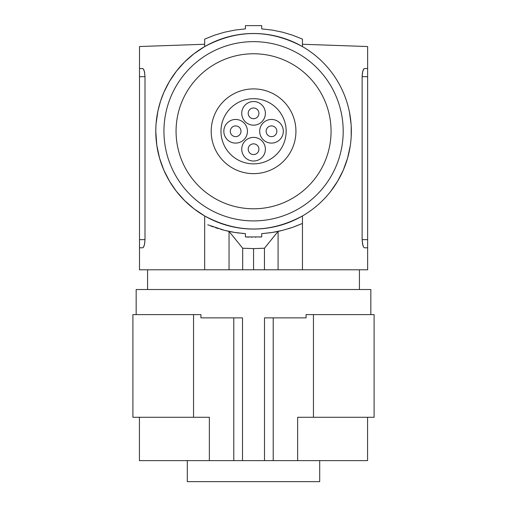 <?xml version="1.0" encoding="UTF-8"?>
<svg xmlns="http://www.w3.org/2000/svg" width="507" height="507" viewBox="0 0 507 507"><rect width="100%" height="100%" fill="white"/><g stroke="black" fill="none" stroke-linecap="round" stroke-linejoin="round"><path stroke-width="0.76" d="M136.168 314.613L136.168 289.516L370.832 289.516L370.832 314.613M313.446 417.28L374.096 417.28L374.096 314.613L313.446 314.613L313.446 417.28L297.634 417.28L297.634 460.629L242.504 460.629L242.504 317.87L200.93 317.87L200.93 314.613L132.904 314.613L132.904 417.28L209.366 417.28L209.366 460.629L139.425 460.629L139.425 417.28M313.446 314.613L306.07 314.613L306.07 317.87L264.496 317.87L264.496 460.629M273.216 460.629L273.216 317.87M242.504 460.629L209.366 460.629M367.575 417.28L367.575 460.629L297.634 460.629M187.298 460.629L187.298 481.65L319.702 481.65L319.702 460.629M233.784 460.629L233.784 317.87M193.554 314.613L193.554 417.28M253.563 269.794L253.563 248.614L264.451 248.234L278.09 231.388L278.09 269.794L139.488 269.794L139.488 46.536L204.676 44.261M364.425 247.796L363.639 247.194L362.885 245.464L362.125 239.646L362.575 244.235L363.639 247.194L364.425 247.796L367.638 247.796L367.638 269.794L302.457 269.794L302.457 223.435L292.678 227.332L282.589 230.349L272.234 232.472L261.713 233.664L261.713 236.934L245.42 236.934L245.42 233.664L242.054 233.385M278.09 269.794L302.457 269.794L302.457 215.957C269.863 233.359 237.27 233.359 204.676 215.957L204.676 269.794M229.703 231.528L229.044 231.388L229.044 269.794M253.563 248.614L242.682 248.234L229.044 231.388L225.514 230.59M223.416 230.058L220.501 229.253M218.333 228.606L215.456 227.675M213.308 226.927L210.633 225.926M207.769 224.778L224.569 230.355L234.937 232.479L245.42 233.664M238.987 233.049L235.92 232.631M233.759 232.282L230.786 231.743M367.638 247.796L367.638 239.646L362.125 239.646L362.137 75.873L362.575 72.095L363.639 69.136L364.425 68.534L367.638 68.534L367.638 46.536L302.457 44.261M204.676 46.6C237.27 29.197 269.863 29.197 302.457 46.6L302.457 39.121L292.678 35.224L282.589 32.207L272.234 30.084L261.713 28.886L261.713 25.623L245.42 25.623L245.42 28.886L234.937 30.078L224.569 32.194L214.442 35.224L204.676 39.121L204.676 46.6L194.004 53.736L184.573 61.987L176.436 71.183L169.509 81.329L163.856 92.375L160.504 101.28L157.962 110.78L156.093 123.6M155.934 125.939L155.788 131.275A97.781 97.781 0 0 0 253.563 229.056A97.781 97.781 0 0 0 351.345 131.275A97.781 97.781 0 0 0 253.563 33.5A97.781 97.781 0 0 0 155.788 131.275L156.771 145.122L159.559 158.178L163.862 170.181L169.509 181.233L176.404 191.335L184.592 200.582L194.035 208.846L204.676 215.957M318.928 58.552L321.647 61.094M349.443 112.091L351.098 124.297M351.199 125.939L351.199 136.611M276.271 231.756L273.286 232.301M270.858 232.681L261.713 233.664M261.713 236.934L259.47 237.061M255.953 237.181L255.275 237.194M251.878 237.194L251.199 237.181M248.779 237.111L245.42 236.934M278.09 231.388L281.658 230.577M288.717 228.632L291.563 227.713M293.902 226.895L302.457 223.435M253.563 220.906A89.631 89.631 0 0 1 163.938 131.275A89.631 89.631 0 0 1 253.563 41.644A89.631 89.631 0 0 1 343.195 131.275A89.631 89.631 0 0 1 253.563 220.906M253.563 208.783A77.508 77.508 0 0 1 176.062 131.275A77.508 77.508 0 0 1 253.563 53.767A77.508 77.508 0 0 1 331.071 131.275A77.508 77.508 0 0 1 253.563 208.783M364.425 68.534L363.437 69.472L362.72 71.455L362.125 76.684L367.638 76.684L367.638 68.534M351.04 138.956L350.857 141.028M350.261 145.801L347.568 158.178L343.271 170.181L337.624 181.227L330.722 191.342M367.638 239.646L367.638 76.684M139.488 247.796L142.708 247.796L143.494 247.194L144.558 244.235L145.002 239.646L144.691 243.544M144.558 244.235L143.887 246.459L142.898 247.758M142.708 68.534L143.69 69.472L144.413 71.455L145.002 76.684L144.558 72.095L143.494 69.136L142.708 68.534L139.488 68.534M139.488 239.646L145.002 239.646L145.002 76.684L139.488 76.684M242.682 248.234L242.682 269.794M264.451 248.234L264.451 269.794M253.563 173.648A42.373 42.373 0 0 0 295.936 131.275A42.373 42.373 0 0 0 253.563 88.909A42.373 42.373 0 0 0 211.197 131.275A42.373 42.373 0 0 0 253.563 173.648M286.157 131.275A32.594 32.594 0 0 0 253.563 98.681A32.594 32.594 0 0 0 220.976 131.275A32.594 32.594 0 0 0 253.563 163.869A32.594 32.594 0 0 0 286.157 131.275M235.641 119.462A11.813 11.813 0 0 0 223.828 131.275A11.813 11.813 0 0 0 235.641 143.094A11.813 11.813 0 0 0 247.454 131.275A11.813 11.813 0 0 0 235.641 119.462M241.002 131.275A5.362 5.362 0 0 0 235.641 125.913A5.362 5.362 0 0 0 230.279 131.275A5.362 5.362 0 0 0 235.641 136.637A5.362 5.362 0 0 0 241.002 131.275M253.563 137.391A11.813 11.813 0 0 0 241.75 149.204A11.813 11.813 0 0 0 253.563 161.017A11.813 11.813 0 0 0 265.383 149.204A11.813 11.813 0 0 0 253.563 137.391M258.925 149.204A5.362 5.362 0 0 0 253.563 143.842A5.362 5.362 0 0 0 248.202 149.204A5.362 5.362 0 0 0 253.563 154.565A5.362 5.362 0 0 0 258.925 149.204M253.563 101.533A11.813 11.813 0 0 0 241.75 113.353A11.813 11.813 0 0 0 253.563 125.166A11.813 11.813 0 0 0 265.383 113.353A11.813 11.813 0 0 0 253.563 101.533M258.925 113.353A5.362 5.362 0 0 0 253.563 107.991A5.362 5.362 0 0 0 248.202 113.353A5.362 5.362 0 0 0 253.563 118.714A5.362 5.362 0 0 0 258.925 113.353M271.492 119.462A11.813 11.813 0 0 0 259.679 131.275A11.813 11.813 0 0 0 271.492 143.094A11.813 11.813 0 0 0 283.305 131.275A11.813 11.813 0 0 0 271.492 119.462M276.854 131.275A5.362 5.362 0 0 0 271.492 125.913A5.362 5.362 0 0 0 266.131 131.275A5.362 5.362 0 0 0 271.492 136.637A5.362 5.362 0 0 0 276.854 131.275M359.425 289.516L359.425 269.794M147.575 289.516L147.575 269.794"/></g></svg>
